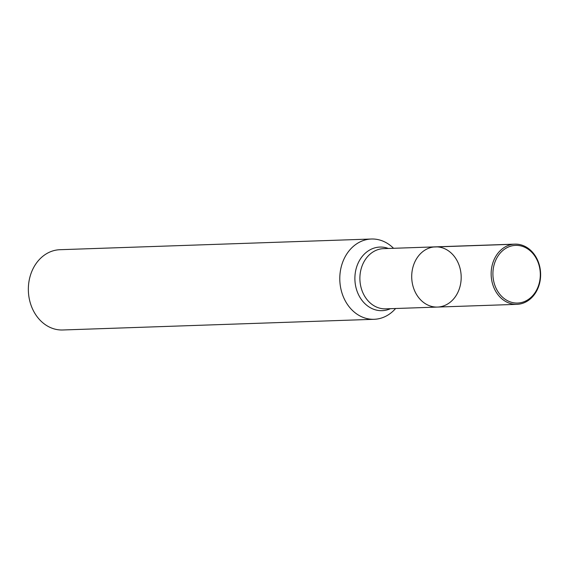 <?xml version="1.0" encoding="UTF-8"?>
<svg xmlns="http://www.w3.org/2000/svg" width="569" height="569" viewBox="0 0 569 569"><rect width="100%" height="100%" fill="white"/><g stroke="black" fill="none" stroke-linecap="round" stroke-linejoin="round"><path stroke-width="0.85" d="M433.564 247.01A30.121 24.737 88 0 0 411.785 278.945A30.121 24.737 88 0 0 437.483 307.068A30.121 24.737 88 0 0 439.332 306.919A30.121 24.737 88 0 0 461.11 274.991A30.121 24.737 88 0 0 435.413 246.861A30.121 24.737 88 0 0 433.564 247.01L513.003 244.279M395.611 308.505A40.164 32.981 -92 0 1 376.621 319.095A40.164 32.981 -92 0 1 374.153 319.294A40.164 32.981 -92 0 1 339.814 280.282A40.164 32.981 -92 0 1 371.393 239.016A40.164 32.981 -92 0 1 393.542 248.297M371.393 239.016L59.958 249.706A40.164 32.981 88 0 0 57.49 249.905A40.164 32.981 88 0 0 28.45 292.487A40.164 32.981 88 0 0 62.711 329.984L374.153 319.294M437.483 307.068A30.121 24.737 -92 0 1 411.728 277.814A30.121 24.737 -92 0 1 435.413 246.861L383.591 248.639A30.121 24.737 88 0 0 359.907 279.592A30.121 24.737 88 0 0 385.661 308.846L516.922 304.344A30.121 24.737 -92 0 1 491.168 275.083A30.121 24.737 -92 0 1 514.853 244.137A30.121 24.737 -92 0 1 540.55 272.259A30.121 24.737 -92 0 1 518.772 304.195A30.121 24.737 -92 0 1 516.922 304.344M519.369 302.907A28.855 23.699 -92 0 1 494.838 262.437A28.855 23.699 -92 0 1 535.614 257.288A28.855 23.699 -92 0 1 519.369 302.907M390.462 308.683A31.814 26.124 -92 0 1 384.068 310.51A31.814 26.124 -92 0 1 354.978 275.752A31.814 26.124 -92 0 1 388.392 248.475M514.853 244.137L435.413 246.861"/></g></svg>
